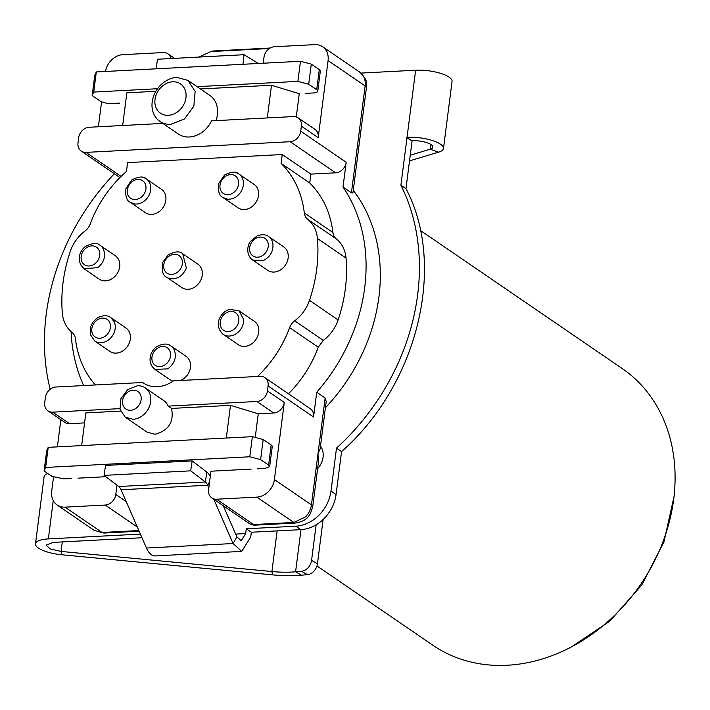<?xml version="1.0" encoding="UTF-8"?>
<svg xmlns="http://www.w3.org/2000/svg" width="710" height="710" viewBox="0 0 710 710"><rect width="100%" height="100%" fill="white"/><g stroke="black" fill="none" stroke-linecap="round" stroke-linejoin="round"><path stroke-width="1.06" d="M316.971 565.941L432.878 645.239A167.64 137.154 -55.6 0 0 566.544 649.393L570.734 647.351L609.739 621.241L641.769 585.04L663.903 542.067L674.109 496.246L674.5 491.604A167.64 137.154 -55.6 0 0 652.028 398.487A167.64 137.154 -55.6 0 0 622.191 368.525L420.382 230.457M566.544 649.393A167.64 137.154 -55.6 0 0 674.5 491.604M346.187 162.279L300.72 131.173L301.368 126.149L318.204 137.669L328.082 60.572L365.126 85.919A10.641 3.239 7.3 0 1 366.404 87.756L352.914 193.022L351.423 192.827L343.01 187.067L346.187 162.279A10.641 8.706 124.4 0 1 342.557 169.53A10.641 8.706 124.4 0 1 335.617 172.814L310.873 174.11L309.738 182.985L281.107 163.398L282.243 154.531L310.873 174.11M320.112 449.066L326.209 401.461L325.144 397.999L316.731 392.222A167.64 137.154 -55.6 0 0 343.01 187.067M71.098 331.623A167.64 137.154 -55.6 0 0 83.673 385.565M309.738 182.985C322.722 195.951 330.452 212.459 332.928 232.525A12.416 10.162 124.4 0 0 336.3 238.888A35.482 29.03 124.4 0 1 343.01 247.169A35.482 29.03 124.4 0 1 346.045 258.067A145.461 119.014 124.4 0 1 338.12 319.944A35.482 29.03 124.4 0 1 332.236 331.304A35.482 29.03 124.4 0 1 323.298 340.401L318.24 347.208A106.438 87.082 124.4 0 1 288.464 393.784M318.364 462.751L318 453.726L311.45 504.89A17.741 14.511 -55.6 0 1 305.406 516.978L293.833 522.453L256.798 497.115A17.741 14.511 -55.6 0 0 268.362 491.631A17.741 14.511 -55.6 0 0 274.406 479.552L284.284 402.455L267.448 390.935L268.087 385.912A10.641 8.706 -55.6 0 0 266.286 378.945A10.641 8.706 -55.6 0 0 264.821 377.613L310.279 408.711A10.641 8.706 124.4 0 1 311.743 410.043A10.641 8.706 124.4 0 1 313.554 417.01L316.731 392.222M325.144 397.99L318 453.726L320.13 448.924M60.856 419.672L57.368 446.865M53.49 477.173L51.697 491.196A17.741 14.511 -55.6 0 0 54.706 502.804A17.741 14.511 -55.6 0 0 57.146 505.023A17.741 14.511 -55.6 0 0 65.009 507.144L105.222 505.041A10.641 8.706 -55.6 0 0 112.162 501.757A10.641 8.706 -55.6 0 0 115.792 494.497L116.99 485.178M264.821 377.613A10.641 8.706 -55.6 0 0 260.1 376.336L173.409 380.871A31.932 26.128 124.4 0 1 157.38 386.702A31.932 26.128 124.4 0 1 143.216 382.894A31.932 26.128 124.4 0 1 142.63 382.486L55.948 387.012A10.641 8.706 124.4 0 0 49.008 390.305A10.641 8.706 124.4 0 0 45.378 397.556L44.73 402.579A10.641 8.706 124.4 0 0 46.54 409.555A10.641 8.706 124.4 0 0 48.005 410.886A10.641 8.706 124.4 0 0 52.726 412.155L119.866 408.64M98.379 126.77L101.583 101.778M162.812 123.407L89.22 127.25A10.641 8.706 124.4 0 0 82.28 130.542A10.641 8.706 124.4 0 0 78.65 137.793L78.011 142.816A10.641 8.706 124.4 0 0 79.813 149.783A10.641 8.706 124.4 0 0 81.277 151.115A10.641 8.706 124.4 0 0 85.999 152.393L290.159 141.716L335.617 172.814M301.368 126.149A10.641 8.706 -55.6 0 0 299.558 119.173A10.641 8.706 124.4 0 0 298.094 117.842A10.641 8.706 124.4 0 0 293.372 116.573L211.527 120.86A24.832 20.315 124.4 0 1 189.366 136.995A24.832 20.315 124.4 0 1 178.352 134.03L159.83 121.357A24.832 20.315 -55.6 0 0 170.844 124.33L184.476 118.916L193.839 106.243L195.143 91.404L187.866 80.372L176.852 77.399A24.832 20.315 -55.6 0 0 153.866 95.486A24.832 20.315 -55.6 0 0 159.83 121.357M318.204 137.669A10.641 8.706 -55.6 0 0 316.394 130.693A10.641 8.706 -55.6 0 0 314.938 129.362L298.094 117.842M300.72 131.173A10.641 8.706 124.4 0 1 297.091 138.423A10.641 8.706 124.4 0 1 290.159 141.716M328.082 60.572A17.741 14.511 -55.6 0 0 325.065 48.963A17.741 14.511 -55.6 0 0 322.633 46.745A17.741 14.511 -55.6 0 0 314.761 44.623L274.548 46.727A10.641 8.706 -55.6 0 0 267.608 50.011A10.641 8.706 -55.6 0 0 263.978 57.27L263.215 63.217M346.045 258.067L317.414 238.489A35.482 29.03 -55.6 0 0 314.388 227.582A35.482 29.03 -55.6 0 0 307.678 219.31A12.416 10.162 -55.6 0 1 304.306 212.938A106.438 87.082 -55.6 0 0 281.107 163.398M95.406 384.953A106.438 87.082 -55.6 0 1 75.464 338.83A12.416 10.162 -55.6 0 0 72.092 332.457A35.482 29.03 -55.6 0 1 65.382 324.177A35.482 29.03 -55.6 0 1 62.356 313.279A145.461 119.014 124.4 0 1 70.281 251.411A35.482 29.03 124.4 0 1 76.165 240.042A35.482 29.03 124.4 0 1 85.093 230.945A12.416 10.162 124.4 0 0 90.161 224.138A106.438 87.082 124.4 0 1 126.451 171.492L127.587 162.617L282.243 154.531M317.414 238.489A145.461 119.014 124.4 0 1 309.489 300.357A35.482 29.03 124.4 0 1 303.614 311.726A35.482 29.03 124.4 0 1 294.677 320.822A12.416 10.162 124.4 0 0 289.618 327.63A106.438 87.082 124.4 0 1 257.508 376.477M284.284 402.455A10.641 8.706 124.4 0 1 280.654 409.705A10.641 8.706 124.4 0 1 273.714 412.998L258.254 413.806L255.227 437.422M267.448 390.935A10.641 8.706 124.4 0 1 263.818 398.186A10.641 8.706 124.4 0 1 256.878 401.478L273.714 412.998M145.222 387.882A17.741 14.511 -55.6 0 0 137.349 385.761L127.614 389.63L120.931 398.683L119.999 409.279L125.191 417.161L133.063 419.282A17.741 14.511 -55.6 0 0 149.482 406.368A17.741 14.511 -55.6 0 0 145.222 387.882L163.744 400.555A17.741 14.511 124.4 0 1 168.199 406.111L256.878 401.478M251.162 469.106L210.95 471.209L208.589 489.651A10.641 8.706 124.4 0 0 210.4 496.618A10.641 8.706 124.4 0 0 211.864 497.95L248.899 523.288A10.641 10.641 0 0 0 255.467 525.134L295.68 523.03L293.833 522.453L253.621 524.557L216.585 499.219A10.641 8.706 124.4 0 1 211.864 497.95M105.843 476.712L77.94 478.167M142.63 382.486L143.802 383.285M171.021 58.531A10.641 8.706 124.4 0 0 169.379 55.149A10.641 8.706 124.4 0 0 167.915 53.818A10.641 8.706 124.4 0 0 163.194 52.549L122.981 54.652A17.741 14.511 -55.6 0 0 111.417 60.128A17.741 14.511 -55.6 0 0 105.479 71.47M267.306 117.94L271.495 85.244L299.256 93.711L296.274 116.946M215.946 120.62A24.832 20.315 -55.6 0 0 209.761 95.344L187.875 80.363M258.822 329.99A14.191 11.608 124.4 0 1 251.855 343.738A14.191 11.608 124.4 0 1 238.329 344.714L223.171 334.348A14.191 11.608 124.4 0 0 231.682 335.715A14.191 11.608 124.4 0 0 243.672 319.624L239.199 310.918L254.349 321.284A14.191 11.608 124.4 0 1 258.822 329.99M170.941 345.974C167.64 343.338 163.105 343.454 157.336 346.338C150.981 349.737 145.914 362.135 154.913 369.404L167.809 368.863C174.509 363.671 176.71 357.467 174.42 350.243A14.191 11.608 124.4 0 0 170.941 345.974L186.091 356.349A14.191 11.608 124.4 0 1 189.579 360.609A14.191 11.608 124.4 0 1 180.544 380.498M173.045 381.128A14.191 11.608 124.4 0 1 170.063 379.77L154.913 369.404M283.778 246.938A14.191 11.608 124.4 0 1 288.011 253.621A14.191 11.608 124.4 0 1 282.145 268.726A14.191 11.608 124.4 0 1 267.75 270.359L252.6 259.993L263.064 260.73C270.359 256.94 273.625 251.118 272.862 243.255A14.191 11.608 124.4 0 0 268.628 236.572L283.778 246.938M149.695 214.331A14.191 11.608 124.4 0 1 145.444 212.716L130.294 202.35L134.536 203.965A14.191 11.608 124.4 0 0 150.218 192.25A14.191 11.608 124.4 0 0 146.322 178.92L161.472 189.286A14.191 11.608 124.4 0 1 164.418 205.163A14.191 11.608 124.4 0 1 149.695 214.331M115.304 255.751A14.191 11.608 124.4 0 1 118.348 259.114A14.191 11.608 124.4 0 1 115.144 276.163A14.191 11.608 124.4 0 1 99.285 279.172L84.126 268.806L97.962 267.608C104.326 261.919 106.074 255.636 103.19 248.748A14.191 11.608 124.4 0 0 100.154 245.376L115.304 255.751M129.406 332.191A14.191 11.608 124.4 0 1 125.413 348.796A14.191 11.608 124.4 0 1 109.926 351.423L94.776 341.057A14.191 11.608 124.4 0 0 107.751 340.463A14.191 11.608 124.4 0 0 114.248 321.825L110.796 317.627L125.954 328.002A14.191 11.608 124.4 0 1 129.406 332.191M185.283 289.059A14.191 11.608 124.4 0 1 181.875 287.594L166.717 277.228A14.191 11.608 124.4 0 0 170.134 278.693C177.456 279.465 182.86 275.924 186.348 268.069L182.754 253.807L197.904 264.173A14.191 11.608 124.4 0 1 200.619 280.494A14.191 11.608 124.4 0 1 185.283 289.059M254.136 184.44A14.191 11.608 124.4 0 1 257.109 200.247A14.191 11.608 124.4 0 1 242.483 209.503A14.191 11.608 124.4 0 1 238.107 207.87L222.949 197.504L227.324 199.128A14.191 11.608 124.4 0 0 242.918 187.254A14.191 11.608 124.4 0 0 238.977 174.074L254.136 184.44M226.304 438.034L230.493 405.339L258.254 413.806M168.199 406.111L171.563 408.419L230.493 405.339M256.798 497.115L216.585 499.219M125.191 417.161L147.076 432.142L154.949 434.254C168.589 430.695 174.127 422.086 171.563 408.419M81.659 445.596L85.848 412.9L120.54 411.09M84.57 422.885L69.562 423.675L52.726 412.155M48.005 410.886L64.841 422.406A10.641 8.706 -55.6 0 0 69.562 423.675M155.88 91.288L126.85 92.806L122.661 125.501M271.495 85.244L200.433 88.954M168.332 115.322A17.741 14.511 124.4 0 1 155.02 99.364A17.741 14.511 124.4 0 1 172.628 81.801A17.741 14.511 124.4 0 1 185.949 97.749A17.741 14.511 124.4 0 1 168.332 115.322M133.125 390.163A10.641 8.706 124.4 0 1 141.121 399.739A10.641 8.706 124.4 0 1 130.551 410.273A10.641 8.706 124.4 0 1 122.564 400.706A10.641 8.706 124.4 0 1 133.125 390.163M241.737 551.386L155.117 555.921A21.291 10.384 -93 0 1 146.473 548.049L233.084 543.523L241.737 551.386L250.728 537.044L251.34 532.243L300.827 529.66C309.338 529.074 317.05 525.427 323.964 518.699C330.718 511.786 334.756 503.727 336.061 494.524L341.563 451.569C417.675 384.767 446.821 265.797 405.96 188.674L412.066 141.05L406.706 137.607L407.052 137.261A24.832 7.57 7.3 0 1 431.849 140.358A24.832 7.57 7.3 0 1 443.475 148.479A24.832 7.57 7.3 0 1 438.611 152.171L430.136 149.233A14.191 4.322 -172.7 0 0 432.914 147.121A14.191 4.322 -172.7 0 0 426.275 142.479A14.191 4.322 -172.7 0 0 412.102 140.713L411.782 140.855M277.122 530.894L271.912 571.541L61.069 551.43L50.312 548.954L46.061 545.173L53.401 542.369L141.973 537.736M411.8 140.731L406.741 137.279M353.252 190.36A168.527 137.882 124.4 0 1 325.402 407.771M71.754 478.496L64.024 478.895L52.078 476.419L44.091 470.952L45.635 467.455L249.796 456.778L260.614 459.627L268.611 465.094L269.676 466.63L265.087 468.378L257.348 468.786M407.007 137.598L400.91 185.221A213 174.269 124.4 0 1 336.505 448.108L331.002 491.063A35.482 29.03 124.4 0 1 318.905 515.238A35.482 29.03 124.4 0 1 295.777 526.199L246.29 528.79L245.669 533.583L241.178 540.763L236.856 536.822L223.322 505.786M140.385 534.097L48.351 538.908A24.832 7.57 -172.7 0 0 35.5 543.816A24.832 7.57 -172.7 0 0 61.779 554.767L272.613 574.878A59.321 18.078 -172.7 0 0 296.842 575.517A59.321 18.078 -172.7 0 0 301.466 575.189L307.386 574.647A10.641 8.192 120 0 0 313.962 571.133A10.641 8.192 120 0 0 317.45 563.793L323.121 519.507M270.226 48.023L212.121 51.067L198.711 57.084M360.973 73.086L415.643 70.219A24.832 7.57 7.3 0 1 440.431 73.316A24.832 7.57 7.3 0 1 452.066 81.446L443.475 148.479M208.82 487.868L207.666 485.223A10.641 5.192 87 0 0 205.359 481.992L206.823 472.061L192.161 460.914L190.697 470.845L205.359 481.992L118.748 486.519L104.086 475.372L190.697 470.845M146.473 548.049L121.055 489.758A10.641 5.192 87 0 0 118.748 486.519M272.613 574.878L271.912 571.541A48.679 14.83 -172.7 0 0 291.792 572.056A48.679 14.83 -172.7 0 0 295.591 571.79L301.466 575.189M317.45 563.793L311.566 560.394L316.127 524.814M311.566 560.394A10.641 8.192 120 0 1 308.087 567.743A10.641 8.192 120 0 1 301.502 571.248L295.591 571.79L300.987 529.651M104.086 475.372L105.55 465.441L192.161 460.914M242.962 64.282L244 54.714L157.389 59.25L156.351 68.808M258.369 63.474L244 54.714M210.302 476.268A21.291 10.384 87 0 0 206.823 472.061M308.708 84.233L311.282 64.122L300.463 61.273L297.88 81.384L308.708 84.233L316.695 89.7A8.866 2.707 7.3 0 1 317.76 91.226A8.866 2.707 7.3 0 1 313.172 92.983L305.442 93.383M316.695 89.7L319.278 69.589A8.866 2.707 7.3 0 1 320.343 71.115L317.76 91.226M319.278 69.589L311.282 64.122M93.729 92.06L96.303 71.95L94.749 75.438L92.176 95.548L93.729 92.06L157.549 88.723M197.069 86.655L297.88 81.384M300.463 61.273L96.303 71.95M119.848 103.092L112.109 103.491A8.866 2.707 7.3 0 1 100.172 101.024L92.176 95.548M409.528 160.868L438.611 152.171M410.256 155.179L430.136 149.233L430.757 144.379M236.856 536.822L233.084 543.523L213.79 499.263M269.676 466.63L272.249 446.519A8.866 2.707 7.3 0 0 271.185 444.984L263.188 439.517L252.369 436.668L48.218 447.344L46.665 450.841L44.091 470.952M45.635 467.455L48.218 447.344M252.369 436.668L249.796 456.778M260.614 459.627L263.188 439.517M47.783 473.481A24.832 7.57 -172.7 0 0 44.091 476.783L35.5 543.816M320.494 446.137A17.741 14.511 124.4 0 1 317.61 468.653M336.505 448.108L341.563 451.569M400.91 185.221L405.96 188.674M50.17 389.275A213 174.269 124.4 0 1 114.363 173.755M246.29 528.79L251.34 532.243M366.404 87.756C365.579 82.91 369.386 81.828 359.668 72.083L362.109 74.301A17.741 14.511 -55.6 0 1 365.126 85.919L351.423 192.827M318.417 462.316L312.728 506.727A10.641 3.239 7.3 0 0 311.45 504.89L274.406 479.552M268.087 385.912L313.554 417.01M336.3 238.888L307.678 219.31M332.928 232.525L304.306 212.938M121.108 176.408L85.999 152.393M289.618 327.63L318.24 347.208M294.677 320.822L323.298 340.401M309.489 300.357L338.12 319.944M94.181 530.37L103.9 533.059L94.181 530.37L57.146 505.023M255.467 525.134A10.641 5.192 87 0 1 253.621 524.557A10.641 8.706 124.4 0 1 248.899 523.288M126.238 501.65L115.792 494.497M65.009 507.144L102.054 532.482L138.849 530.565M137.279 526.971L105.222 505.041M142.08 177.314A14.191 11.608 124.4 0 1 146.322 178.92C143.526 176.08 138.698 176.408 131.829 179.896L125.963 188.461C125.173 196.129 126.62 200.752 130.294 202.35M81.082 265.433L84.135 268.806C74.807 260.33 80.86 249.379 85.635 246.379C92.522 242.864 97.359 242.527 100.154 245.376M234.602 172.45A14.191 11.608 124.4 0 1 238.977 174.074C236.181 171.234 231.353 171.563 224.493 175.05L218.582 183.757C217.819 191.247 219.275 195.836 222.949 197.504M229.871 331.295A10.641 8.706 124.4 0 1 220.144 323.733A10.641 8.706 124.4 0 1 229.135 311.663A10.641 8.706 124.4 0 1 238.862 319.225A10.641 8.706 124.4 0 1 229.871 331.295M157.576 348.166A10.641 8.706 124.4 0 1 169.868 350.953A10.641 8.706 124.4 0 1 164.906 364.913A10.641 8.706 124.4 0 1 152.623 362.127A10.641 8.706 124.4 0 1 157.576 348.166M257.091 237.797A10.641 8.706 124.4 0 1 268.114 243.361A10.641 8.706 124.4 0 1 260.774 256.47A10.641 8.706 124.4 0 1 249.742 250.905A10.641 8.706 124.4 0 1 257.091 237.797M127.693 188.274A10.641 8.706 124.4 0 1 139.453 179.488A10.641 8.706 124.4 0 1 145.559 190.688A10.641 8.706 124.4 0 1 133.799 199.474A10.641 8.706 124.4 0 1 127.693 188.274M86.096 248.056A10.641 8.706 124.4 0 1 98.743 249.68A10.641 8.706 124.4 0 1 94.82 263.827A10.641 8.706 124.4 0 1 82.165 262.194A10.641 8.706 124.4 0 1 86.096 248.056M104.823 336.531A10.641 8.706 124.4 0 1 92.504 333.833A10.641 8.706 124.4 0 1 97.385 319.855A10.641 8.706 124.4 0 1 109.704 322.553A10.641 8.706 124.4 0 1 104.823 336.531M164.338 262.452A10.641 8.706 124.4 0 1 176.497 254.482A10.641 8.706 124.4 0 1 181.76 266.277A10.641 8.706 124.4 0 1 169.601 274.246A10.641 8.706 124.4 0 1 164.338 262.452M238.24 185.736A10.641 8.706 124.4 0 1 226.552 194.646A10.641 8.706 124.4 0 1 220.322 183.535A10.641 8.706 124.4 0 1 232.01 174.633A10.641 8.706 124.4 0 1 238.24 185.736M62.294 541.899L61.069 551.43L61.779 554.767M121.055 489.758L207.666 485.223L209.601 481.788M301.502 571.248L307.386 574.647M269.454 48.502L210.071 51.608M271.185 444.984L268.611 465.094M53.25 500.639L48.351 538.908M245.669 533.583L235.667 534.106M407.052 137.261L415.643 70.219M336.061 494.524L331.002 491.063M295.777 526.199L300.827 529.66M312.728 506.727L310.412 513.623C308.628 516.117 307.004 520.936 295.68 523.03M119.937 177.562L81.277 151.115M359.668 72.083L322.633 46.745M103.9 533.059L139.133 531.213M167.915 53.818L174.536 58.353M239.199 310.918L229.987 309.374C221.751 310.687 212.37 324.443 223.171 334.348M268.628 236.572C266.135 234.486 262.407 234.185 257.428 235.667L250.506 241.356C248.686 242.714 244.453 253.745 252.6 259.993M110.804 317.636C107.512 314.974 102.95 315.107 97.119 318.036L92.628 322.491L90.418 327.266L90.268 334.463L94.776 341.057M182.745 253.807C179.949 250.958 175.121 251.287 168.261 254.775L162.67 262.434C161.507 270.803 162.856 275.728 166.717 277.228"/></g></svg>
